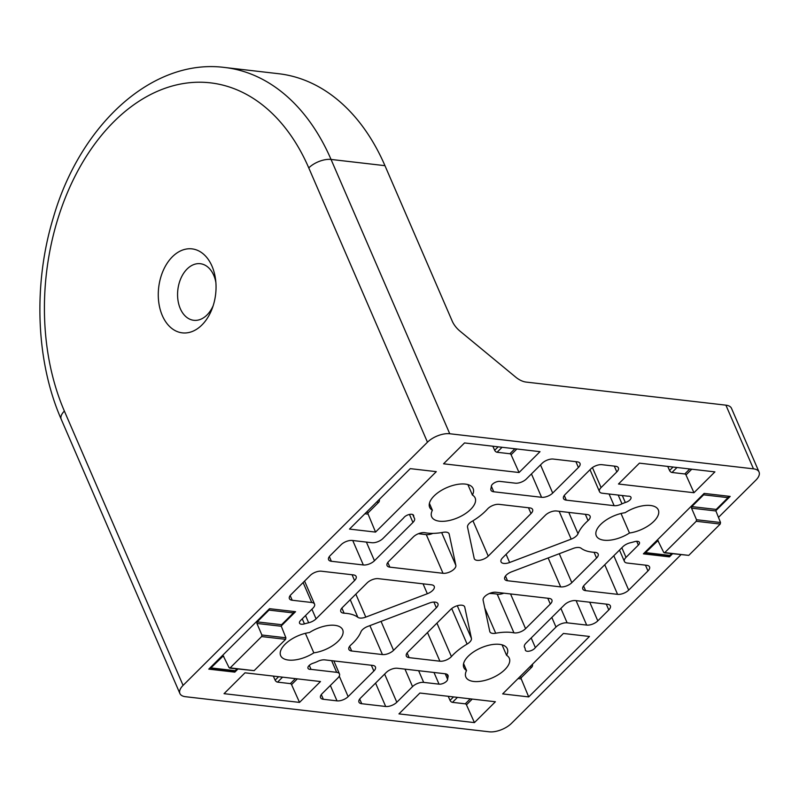 <?xml version="1.0" encoding="UTF-8"?>
<svg xmlns="http://www.w3.org/2000/svg" width="799" height="799" viewBox="0 0 799 799"><rect width="100%" height="100%" fill="white"/><g stroke="black" fill="none" stroke-linecap="round" stroke-linejoin="round"><path stroke-width="1.2" d="M703.969 493.572L703.629 494.831L691.794 506.606L691.534 508.154L696.508 519.73L696.249 521.278L664.768 552.608L663.699 552.369L657.907 540.643L645.552 552.618L644.643 552.618M664.239 552.818L688.758 555.375L720.229 524.054L720.518 522.506L715.914 510.97L716.204 509.422L728.029 497.657L728.358 496.209M645.023 552.828L669.442 555.655L671.729 553.677M269.343 608.848L269.003 610.106L257.168 621.882L256.908 623.44L261.882 635.005L261.623 636.563L230.142 667.884L229.073 667.644L223.281 655.919L210.926 667.904L210.017 667.894M229.613 668.094L254.132 670.651L285.613 639.33L285.892 637.782L281.288 626.256L281.578 624.698L293.403 612.933L293.732 611.485M210.397 668.104L234.816 670.93L237.103 668.963M474.436 722.606L495.39 701.752L419.904 693.033L398.941 713.887L474.436 722.606L466.466 704.818L472.239 699.075M299.525 702.401L320.489 681.537L244.993 672.818L224.04 693.672L299.525 702.401L291.565 684.613L297.338 678.87M693.961 492.733L714.915 471.879L639.43 463.15L618.466 484.014L693.961 492.733L685.991 474.946L691.764 469.203M519.05 472.519L540.014 451.665L464.519 442.946L443.565 463.8L519.05 472.519L511.09 454.731L516.863 448.988M528.708 696.908L589.452 636.463L563.405 633.457L502.661 693.902L528.708 696.908L521.248 678.93A1.129 0.769 96.6 0 1 521.527 677.372L531.824 667.125L529.797 666.895M715.834 510.701L730.186 496.419L704.139 493.412L643.395 553.857L669.442 556.863L668.913 555.595M672.548 553.777L669.442 556.863M375.55 532.094L436.294 471.65L410.247 468.643L349.503 529.088L375.55 532.094L368.099 514.117A1.129 0.769 96.6 0 1 368.369 512.559L378.676 502.311L376.649 502.082M281.208 625.977L295.56 611.694L269.513 608.688L208.769 669.133L234.816 672.139L234.287 670.87M237.922 669.053L234.816 672.139M542.141 463.29A8.449 4.025 -23.4 0 1 553.268 459.065L577.218 461.832A8.449 4.025 -23.4 0 1 580.004 463.41A8.449 4.025 -23.4 0 1 578.416 467.485L552.698 493.073A8.449 4.025 -23.4 0 1 541.572 497.298L493.752 491.775A8.449 4.025 -23.4 0 1 490.956 490.187A8.449 4.025 -23.4 0 1 490.896 488.668A42.697 20.335 -23.4 0 0 491.335 486.231A5.623 2.677 -23.4 0 1 494.451 482.766A5.623 2.677 -23.4 0 1 499.924 481.398L515.275 483.165A8.449 4.025 -23.4 0 0 526.411 478.941L542.141 463.29M590.821 468.913A8.449 4.025 -23.4 0 1 601.947 464.688L615.61 466.266A8.449 4.025 -23.4 0 1 618.396 467.854A8.449 4.025 -23.4 0 1 616.808 471.919L601.078 487.57A8.449 4.025 -23.4 0 0 599.49 491.645A8.449 4.025 -23.4 0 0 602.286 493.223L627.934 496.189A5.623 2.677 -23.4 0 1 630.96 497.258A5.623 2.677 -23.4 0 1 625.317 502.491A42.697 20.335 -23.4 0 0 621.982 503.809A8.449 4.025 -23.4 0 1 614.131 505.677L566.311 500.154A8.449 4.025 -23.4 0 1 563.515 498.576A8.449 4.025 -23.4 0 1 565.103 494.501L590.821 468.913M575.63 600.588L607.59 604.274A8.449 4.025 -23.4 0 1 610.376 605.862A8.449 4.025 -23.4 0 1 608.788 609.927L597.802 620.863A8.449 4.025 -23.4 0 1 586.676 625.088L567.13 622.83A8.449 4.025 -23.4 0 0 555.994 627.055L535.36 647.59A5.623 2.677 -23.4 0 1 529.977 650.995A5.623 2.677 -23.4 0 1 525.372 650.206A5.623 2.677 -23.4 0 1 525.283 649.407A42.697 20.335 -23.4 0 0 524.813 647.749A8.449 4.025 -23.4 0 1 524.434 647.17A8.449 4.025 -23.4 0 1 526.022 643.105L564.494 604.813A8.449 4.025 -23.4 0 1 575.63 600.588M382.961 538.496L403.605 517.962A5.623 2.677 -23.4 0 1 408.988 514.556A5.623 2.677 -23.4 0 1 413.582 515.345A5.623 2.677 -23.4 0 1 413.672 516.144A42.697 20.335 -23.4 0 0 414.142 517.802A8.449 4.025 -23.4 0 1 414.521 518.381A8.449 4.025 -23.4 0 1 412.943 522.446L374.461 560.738A8.449 4.025 -23.4 0 1 363.335 564.973L331.365 561.278A8.449 4.025 -23.4 0 1 328.579 559.69A8.449 4.025 -23.4 0 1 330.167 555.625L341.153 544.688A8.449 4.025 -23.4 0 1 352.279 540.464L371.835 542.721A8.449 4.025 -23.4 0 0 382.961 538.496M483.105 600.189A8.459 4.025 -23.4 0 1 487.18 594.646A8.459 4.025 -23.4 0 1 495.939 592.259L549.103 598.401A8.459 4.025 -23.4 0 1 551.899 599.989A8.459 4.025 -23.4 0 1 550.311 604.054L525.572 628.673A8.459 4.025 -23.4 0 1 513.947 632.828A44.045 20.974 -23.4 0 0 495.7 633.237A8.459 4.025 -23.4 0 1 489.887 631.799A8.459 4.025 -23.4 0 1 489.767 631.44L483.105 600.189M378.287 578.656L431.45 584.808A8.459 4.025 -23.4 0 1 434.237 586.386A8.459 4.025 -23.4 0 1 427.335 593.737L365.792 617.108A8.459 4.025 -23.4 0 1 357.852 617.307A44.045 20.974 -23.4 0 0 344.119 613.203A8.459 4.025 -23.4 0 1 340.813 611.585A8.459 4.025 -23.4 0 1 342.401 607.51L367.141 582.89A8.459 4.025 -23.4 0 1 378.287 578.656M511.62 571.814L573.173 548.444A8.459 4.025 -23.4 0 1 581.103 548.244A44.045 20.974 -23.4 0 0 594.836 552.349A8.459 4.025 -23.4 0 1 598.141 553.967A8.459 4.025 -23.4 0 1 596.553 558.042L571.814 582.661A8.459 4.025 -23.4 0 1 560.668 586.895L507.505 580.743A8.459 4.025 -23.4 0 1 504.718 579.165A8.459 4.025 -23.4 0 1 511.62 571.814M680.928 554.746L511.49 723.345A16.909 8.06 -23.4 0 1 489.208 731.804L185.498 696.708A16.909 8.06 -23.4 0 1 179.905 693.532A16.909 8.06 -23.4 0 1 183.081 685.392L427.465 442.207A16.909 8.06 -23.4 0 1 449.747 433.747L753.467 468.843A16.909 8.06 -23.4 0 1 759.05 472.019A16.909 8.06 -23.4 0 1 755.874 480.159L718.471 517.382M629.472 533.013A23.68 11.276 -23.4 0 1 596.294 535.789A23.68 11.276 -23.4 0 1 603.325 522.077A23.68 11.276 -23.4 0 1 625.138 512.698A23.68 11.276 -23.4 0 1 658.316 509.932A23.68 11.276 -23.4 0 1 651.275 523.635A23.68 11.276 -23.4 0 1 629.472 533.013L621.023 513.497M472.409 495.05A23.68 11.276 -23.4 0 1 475.135 497.957A23.68 11.276 -23.4 0 1 457.877 517.712A23.68 11.276 -23.4 0 1 431.67 516.763A23.68 11.276 -23.4 0 1 432.389 510.241A23.68 11.276 -23.4 0 1 429.662 507.335A23.68 11.276 -23.4 0 1 446.911 487.58A23.68 11.276 -23.4 0 1 473.118 488.529A23.68 11.276 -23.4 0 1 472.409 495.05L467.874 484.594M506.576 655.31A23.68 11.276 -23.4 0 1 509.303 658.216A23.68 11.276 -23.4 0 1 492.054 677.971A23.68 11.276 -23.4 0 1 465.847 677.023A23.68 11.276 -23.4 0 1 466.556 670.501A23.68 11.276 -23.4 0 1 463.829 667.594A23.68 11.276 -23.4 0 1 481.088 647.839A23.68 11.276 -23.4 0 1 507.295 648.788A23.68 11.276 -23.4 0 1 506.576 655.31L502.052 644.843M313.827 652.853A23.68 11.276 -23.4 0 1 280.649 655.619A23.68 11.276 -23.4 0 1 287.69 641.917A23.68 11.276 -23.4 0 1 309.493 632.538A23.68 11.276 -23.4 0 1 342.671 629.762A23.68 11.276 -23.4 0 1 335.64 643.475A23.68 11.276 -23.4 0 1 313.827 652.853L305.378 633.327M413.383 536.878A8.459 4.025 -23.4 0 1 425.008 532.723A44.045 20.974 -23.4 0 0 443.265 532.314A8.459 4.025 -23.4 0 1 449.078 533.752A8.459 4.025 -23.4 0 1 449.188 534.112L455.849 565.362A8.459 4.025 -23.4 0 1 451.775 570.905A8.459 4.025 -23.4 0 1 443.016 573.292L389.852 567.15A8.459 4.025 -23.4 0 1 387.056 565.562A8.459 4.025 -23.4 0 1 388.644 561.497L413.383 536.878M367.77 626.426L429.323 603.055A8.459 4.025 -23.4 0 1 437.922 603.694A8.459 4.025 -23.4 0 1 436.344 607.759L393.567 650.336A8.459 4.025 -23.4 0 1 382.431 654.561L351.68 651.005A8.459 4.025 -23.4 0 1 348.883 649.427A8.459 4.025 -23.4 0 1 350.891 644.963A44.045 20.974 -23.4 0 0 360.948 631.829A8.459 4.025 -23.4 0 1 367.77 626.426M499.065 504.349L529.807 507.904A8.459 4.025 -23.4 0 1 532.603 509.482A8.459 4.025 -23.4 0 1 531.015 513.557L488.239 556.124A8.459 4.025 -23.4 0 1 480.199 560.179A8.459 4.025 -23.4 0 1 474.306 558.761A8.459 4.025 -23.4 0 1 474.197 558.401L467.535 527.15A8.459 4.025 -23.4 0 1 471.859 521.457A44.045 20.974 -23.4 0 0 487.54 508.973A8.459 4.025 -23.4 0 1 499.065 504.349M407.939 651.994L450.716 609.427A8.459 4.025 -23.4 0 1 458.756 605.372A8.459 4.025 -23.4 0 1 464.648 606.791A8.459 4.025 -23.4 0 1 464.758 607.15L471.43 638.401A8.459 4.025 -23.4 0 1 467.095 644.094A44.045 20.974 -23.4 0 0 451.415 656.578A8.459 4.025 -23.4 0 1 439.899 661.202L409.148 657.647A8.459 4.025 -23.4 0 1 406.351 656.069A8.459 4.025 -23.4 0 1 407.939 651.994M545.387 515.215A8.459 4.025 -23.4 0 1 556.533 510.99L587.275 514.546A8.459 4.025 -23.4 0 1 590.071 516.124A8.459 4.025 -23.4 0 1 588.064 520.598A44.045 20.974 -23.4 0 0 578.007 533.722A8.459 4.025 -23.4 0 1 571.185 539.135L509.632 562.496A8.459 4.025 -23.4 0 1 501.033 561.857A8.459 4.025 -23.4 0 1 502.611 557.792L545.387 515.215M316.973 661.742A8.449 4.025 -23.4 0 1 324.823 659.874L372.644 665.397A8.449 4.025 -23.4 0 1 375.44 666.975A8.449 4.025 -23.4 0 1 373.852 671.05L348.134 696.638A8.449 4.025 -23.4 0 1 337.008 700.863L323.355 699.285A8.449 4.025 -23.4 0 1 320.559 697.697A8.449 4.025 -23.4 0 1 322.147 693.632L337.877 677.981A8.449 4.025 -23.4 0 0 339.465 673.907A8.449 4.025 -23.4 0 0 336.669 672.329L311.031 669.362A5.623 2.677 -23.4 0 1 308.005 668.294A5.623 2.677 -23.4 0 1 313.637 663.06A42.697 20.335 -23.4 0 0 316.973 661.742M310.262 575.43A8.449 4.025 -23.4 0 1 321.388 571.205L353.348 574.9A8.449 4.025 -23.4 0 1 356.144 576.479A8.449 4.025 -23.4 0 1 354.556 580.543L316.074 618.835A8.449 4.025 -23.4 0 1 308.664 622.771A42.697 20.335 -23.4 0 0 304.439 623.879A5.623 2.677 -23.4 0 1 299.535 623.18A5.623 2.677 -23.4 0 1 300.594 620.463L312.958 608.159A8.449 4.025 -23.4 0 0 314.546 604.094A8.449 4.025 -23.4 0 0 311.75 602.506L292.204 600.249A8.449 4.025 -23.4 0 1 289.408 598.671A8.449 4.025 -23.4 0 1 290.996 594.606L310.262 575.43M622.88 546.716A8.449 4.025 -23.4 0 1 630.291 542.781A42.697 20.335 -23.4 0 0 634.516 541.672A5.623 2.677 -23.4 0 1 639.42 542.371A5.623 2.677 -23.4 0 1 638.361 545.088L625.997 557.392A8.449 4.025 -23.4 0 0 624.419 561.457A8.449 4.025 -23.4 0 0 627.205 563.045L646.761 565.302A8.449 4.025 -23.4 0 1 649.547 566.881A8.449 4.025 -23.4 0 1 647.959 570.945L628.693 590.121A8.449 4.025 -23.4 0 1 617.567 594.346L585.607 590.651A8.449 4.025 -23.4 0 1 582.811 589.073A8.449 4.025 -23.4 0 1 584.399 585.008L622.88 546.716M386.257 672.478A8.449 4.025 -23.4 0 1 397.383 668.254L445.203 673.777A8.449 4.025 -23.4 0 1 447.999 675.365A8.449 4.025 -23.4 0 1 448.059 676.883A42.697 20.335 -23.4 0 0 447.62 679.32A5.623 2.677 -23.4 0 1 444.504 682.785A5.623 2.677 -23.4 0 1 439.041 684.154L423.68 682.386A8.449 4.025 -23.4 0 0 412.544 686.611L396.813 702.261A8.449 4.025 -23.4 0 1 385.687 706.486L361.737 703.719A8.449 4.025 -23.4 0 1 358.951 702.141A8.449 4.025 -23.4 0 1 360.539 698.066L386.257 672.478M384.958 165.673L331.046 159.44A224.918 152.529 96.6 0 0 224.739 67.486L278.651 73.718A224.918 152.529 96.6 0 1 384.958 165.673L452.194 321.058A16.909 9.468 -134.9 0 0 459.984 331.126L515.615 377.058A16.909 9.468 -134.9 0 0 526.072 382.072L725.901 405.163A16.909 8.06 -23.4 0 1 731.494 408.329L759.05 472.019M211.995 266.147A42.277 28.674 -83.4 0 0 168.339 261.523A42.277 28.674 -83.4 0 0 168.819 325.702A42.277 28.674 -83.4 0 0 212.314 308.194A42.277 28.674 -83.4 0 0 215.6 279.73A42.277 28.674 -83.4 0 0 211.995 266.147M463.58 663.619L466.556 670.501M429.413 503.36L432.389 510.241M215.87 282.377A28.484 19.316 -83.4 0 0 213.772 275.355A28.484 19.316 -83.4 0 0 200.309 263.71A28.484 19.316 -83.4 0 0 177.847 289.787A28.484 19.316 -83.4 0 0 193.767 320.299A28.484 19.316 -83.4 0 0 213.183 305.677M432.868 533.372A8.459 4.025 -23.4 0 1 426.286 534.631L418.386 533.712M503.839 593.168A8.459 4.025 -23.4 0 1 497.218 594.166L513.947 632.828M489.358 593.517A44.045 20.974 -23.4 0 1 497.218 594.166M413.053 514.726L413.672 516.144M412.733 514.546L414.142 517.802M531.185 637.952L535.36 647.59M524.274 646.491L524.813 647.749M622.311 495.54L625.317 502.491M618.196 495.06L621.982 503.809M309.293 665.367L311.031 669.362M379.305 499.435A2.257 1.528 96.6 0 1 378.676 502.311M532.454 664.249A2.257 1.528 96.6 0 1 531.824 667.125M492.833 446.212L494.661 450.286L498.137 446.831M511.09 454.731A1.129 0.629 -134.9 0 0 509.882 453.742L497.078 452.264A2.257 1.258 -134.9 0 1 494.661 450.286M667.744 466.426L669.562 470.501L673.038 467.035M685.991 474.946A1.129 0.629 -134.9 0 0 684.783 473.957L671.989 472.479A2.257 1.258 -134.9 0 1 669.562 470.501M273.308 676.094L275.136 680.159L278.611 676.703M291.565 684.613A1.129 0.629 -134.9 0 0 290.357 683.614L277.553 682.136A2.257 1.258 -134.9 0 1 275.136 680.159M448.219 696.299L450.037 700.373L453.512 696.918M466.466 704.818A1.129 0.629 -134.9 0 0 465.258 703.829L452.464 702.351A2.257 1.258 -134.9 0 1 450.037 700.373M728.029 497.657L703.629 494.831M716.204 509.422L691.794 506.606M715.914 510.97L691.534 508.154M720.518 522.506L696.508 519.73M720.229 524.054L696.249 521.278M688.758 555.375L664.768 552.608M658.376 540.963L657.377 540.853M669.962 555.445L645.552 552.618M293.403 612.933L269.003 610.106M281.578 624.698L257.168 621.882M281.288 626.256L256.908 623.44M285.892 637.782L261.882 635.005M285.613 639.33L261.623 636.563M254.132 670.651L230.142 667.884M223.75 656.249L222.751 656.129M235.335 670.721L210.926 667.904M224.739 67.486C152.289 58.027 80.09 124.824 53.363 217.518C32.989 284.134 35.815 361.388 61.203 419.225A16.909 8.06 -23.4 0 1 64.379 411.086A208.01 141.063 96.6 0 1 113.927 121.638A208.01 141.063 96.6 0 1 308.764 167.9L427.465 442.207M449.747 433.747L331.046 159.44A16.909 8.06 156.6 0 0 308.764 167.9M64.379 411.086L183.081 685.392M725.901 405.163L753.467 468.843M387.815 562.446L389.852 567.15M426.286 534.631L443.016 573.292M441.667 532.593L455.849 565.362M448.888 533.412L449.188 534.112M594.066 552.299L596.553 558.042M559.28 553.717L571.814 582.661M548.144 557.942L560.668 586.895M505.477 576.049L507.505 580.743M423.051 583.829L427.335 593.737M355.845 594.136L365.792 617.108M350.242 599.709L357.852 617.307M341.892 608.059L344.119 613.203M547.794 598.251L550.311 604.054M510.541 593.947L525.572 628.673M484.763 607.979L495.7 633.237M433.887 602.066L436.344 607.759M381.043 621.382L393.567 650.336M369.897 625.617L382.431 654.561M349.642 646.301L351.68 651.005M528.499 507.755L531.015 513.557M472.948 520.798L488.239 556.124M464.459 606.451L464.758 607.15M457.288 605.722L471.43 638.401M451.715 608.548L467.095 644.094M436.943 623.13L451.415 656.578M427.495 632.538L439.899 661.202M407.11 652.943L409.148 657.647M585.347 514.316L588.064 520.598M568.788 512.409L578.007 533.722M559.14 511.29L571.185 539.135M506.097 554.326L509.632 562.496M409.468 514.436L412.943 522.446M366.391 542.092L374.461 560.738M352.749 540.524L363.335 564.973M329.338 556.573L331.365 561.278M606.281 604.124L608.788 609.927M589.732 602.216L597.802 620.863M576.099 600.638L586.676 625.088M560.888 608.409L567.13 622.83M551.819 617.417L555.994 627.055M614.301 466.117L616.808 471.919M592.429 467.585L601.078 487.57M609.078 494.012L614.131 505.677M564.274 495.46L566.311 500.154M371.345 665.247L373.852 671.05M339.265 676.134L348.134 696.638M330.347 685.472L337.008 700.863M321.318 694.581L323.355 699.285M331.625 660.653L336.669 672.329M352.049 574.751L354.556 580.543M311.91 609.208L316.074 618.835M305.538 615.55L308.664 622.771M302.252 618.816L304.439 623.879M303.111 582.541L311.75 602.506M290.167 595.555L292.204 600.249M583.57 585.957L585.607 590.651M604.753 564.743L617.567 594.346M613.812 555.734L628.693 590.121M645.452 565.153L647.959 570.945M621.832 547.754L625.997 557.392M636.713 541.293L638.361 545.088M575.909 461.682L578.416 467.485M540.514 464.908L552.698 493.073M531.455 473.917L541.572 497.298M491.345 486.201L493.752 491.775M446.931 674.276L448.059 676.883M445.223 673.787L447.62 679.32M433.987 672.488L439.041 684.154M418.626 670.711L423.68 682.386M404.983 669.133L412.544 686.611M384.629 674.096L396.813 702.261M375.57 683.115L385.687 706.486M359.71 699.015L361.737 703.719M368.099 514.117L364.923 513.747M368.369 512.559L366.351 512.329M521.248 678.93L518.072 678.561M521.527 677.372L519.5 677.143M497.078 452.264L502.082 447.28M509.882 453.742L514.886 448.758M671.989 472.479L676.993 467.495M684.783 473.957L689.787 468.973M277.553 682.136L282.556 677.162M290.357 683.614L295.36 678.641M452.464 702.351L457.467 697.367M465.258 703.829L470.271 698.845M61.203 419.225L179.905 693.532M590.012 469.722L599.49 491.645M333.842 660.913L339.465 673.907M304.579 581.083L314.546 604.094M619.495 550.082L624.419 561.457"/></g></svg>

